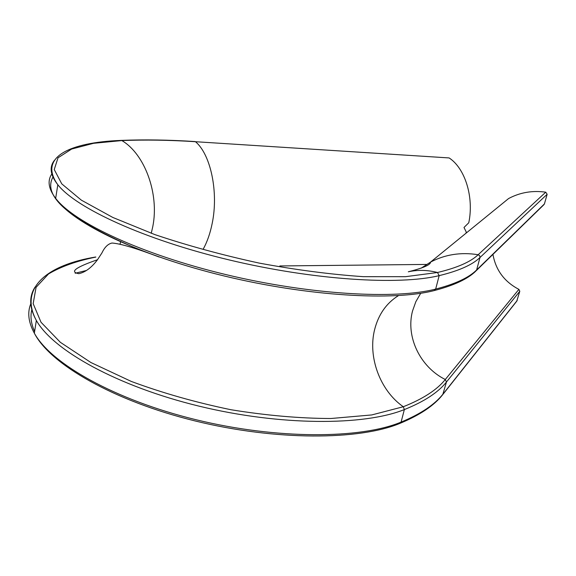 <?xml version="1.0" encoding="UTF-8"?>
<svg xmlns="http://www.w3.org/2000/svg" width="576" height="576" viewBox="0 0 576 576"><rect width="100%" height="100%" fill="white"/><g stroke="black" fill="none" stroke-linecap="round" stroke-linejoin="round"><path stroke-width="0.86" d="M465.89 233.316L466.301 232.142L463.997 227.47L468.778 222.761C474.12 197.23 465.106 168.293 449.122 157.932L195.458 141.71C169.56 140.033 145.022 139.651 121.853 140.573L93.506 143.316L71.647 149.047L58.003 157.817L54.245 169.538L61.754 183.852L81.331 200.138L112.846 217.469L154.937 234.626C187.51 245.578 222.271 255.074 259.236 263.102C296.158 269.935 330.862 274.457 363.334 276.667L405.482 276.689L437.501 272.498C457.027 267.847 470.585 261.929 478.159 254.729L545.746 192.182L547.142 194.292L544.421 203.94L543.722 204.869L476.374 270.547M203.198 249.134C207.173 241.97 210.154 233.453 212.155 223.582C218.743 192.319 210.715 154.296 195.458 141.71L449.122 157.932M492.941 254.39C495.742 270.108 504.396 281.765 518.897 289.368L519.804 291.283L516.758 301.176L443.189 394.049M421.106 268.193L430.531 262.109L508.586 198.547C520.056 192.427 532.44 190.31 545.746 192.182M151.258 233.294L152.82 226.426C159.343 193.802 144.799 154.03 121.853 140.573L121.234 140.393C68.998 142.387 38.138 157.313 57.816 184.738C50.278 175.111 49.147 166.975 54.439 160.322M95.818 257.083C76.745 260.95 60.977 266.566 48.535 273.946L36.079 287.323L33.163 303.631L41.026 322.265L60.343 342.302L90.886 362.513L131.328 381.449C162.49 393.005 195.71 402.43 230.998 409.738C266.278 415.476 299.556 418.399 330.826 418.514L371.736 414.943L403.301 406.735C423.058 398.887 437.054 389.808 445.284 379.512L518.897 289.368M398.455 295.61C386.474 303.077 378.554 314.33 374.681 329.364C367.589 356.695 379.98 390.6 403.301 406.735L404.352 409.572L401.09 422.1C420.948 413.856 435.024 404.381 443.326 393.682L517.219 300.463M547.142 194.292L479.988 257.501L479.693 255.73L478.159 254.729C460.98 251.986 445.104 254.448 430.531 262.109C430.718 264.766 423.31 267.991 408.319 271.793C417.773 269.712 427.5 269.95 437.501 272.498L439.164 275.638L435.672 289.08C455.328 283.982 468.986 277.61 476.633 269.964L544.421 203.94M420.725 293.278L415.829 301.716L412.553 310.932C405.583 336.715 420.077 366.97 445.284 379.512L446.472 381.996L442.757 394.589C434.282 405.432 420.062 415.001 400.104 423.31C359.352 440.374 275.846 440.849 194.947 420.912C114.041 401.018 50.35 364.478 34.344 333.18C50.926 363.65 114.955 399.989 196.078 419.738C277.15 439.546 360.612 439.02 401.09 422.1L400.104 423.31M52.265 173.34C47.146 180.238 48.276 188.575 55.663 198.353L57.816 184.738C76.291 208.253 144.158 239.602 228.852 259.848C313.517 280.145 399.168 285.437 439.164 275.638C458.798 270.878 472.406 264.83 479.988 257.501L476.633 269.964L475.747 271.159C467.87 278.942 454.046 285.408 434.297 290.549C393.926 301.162 308.304 296.366 224.158 275.969C140.062 255.571 72.907 223.74 55.663 198.353C73.958 222.538 141.466 254.362 225.835 274.572C310.169 294.818 395.626 299.556 435.672 289.08L434.297 290.549M519.804 291.283L446.472 381.996C438.228 392.414 424.188 401.609 404.352 409.572C363.91 425.902 280.253 425.945 198.871 406.102C117.446 386.302 53.093 350.374 36.353 320.472C29.318 307.836 28.872 296.726 35.014 287.129M34.603 331.502C30.989 323.489 30.096 316.066 31.932 309.233M140.126 250.027C70.423 220.73 41.465 196.25 53.258 176.58M86.566 270.439L75.175 273.262M31.068 303.098C27.166 312.034 28.26 322.056 34.344 333.18L36.353 320.472C18.67 287.77 47.484 264.895 95.782 256.997M97.495 259.733C75.542 267.336 69.336 271.98 78.869 273.679C85.334 272.246 91.498 267.653 97.373 259.906L101.923 252.943C104.63 247.212 107.986 243.907 111.989 243.036C120.276 243.569 135.994 248.227 159.142 257.011M120.593 241.927L120.103 243.922M279.835 265.954L426.528 264.427M195.07 141.552C169.106 139.867 144.49 139.478 121.234 140.393"/></g></svg>
